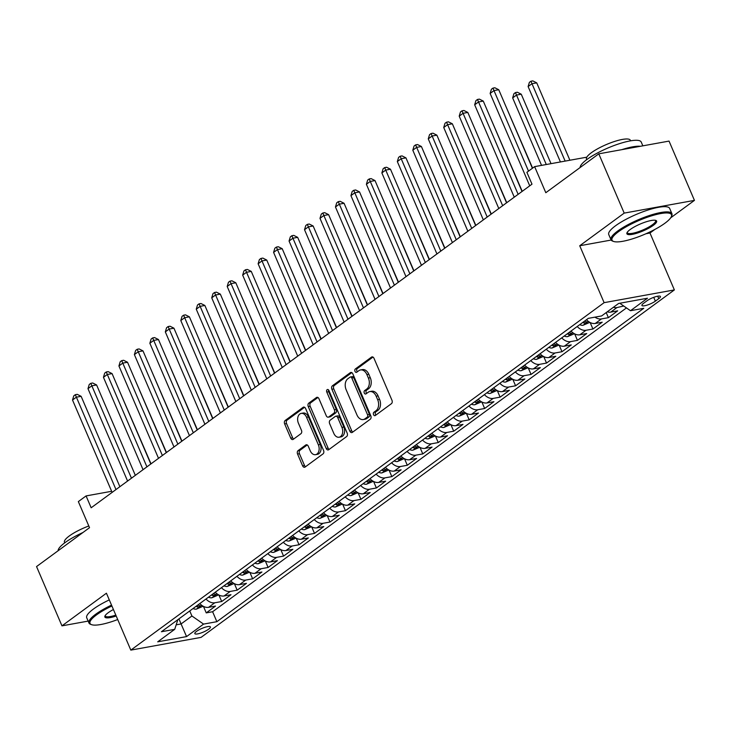 <?xml version="1.0" encoding="UTF-8"?>
<svg xmlns="http://www.w3.org/2000/svg" width="731" height="731" viewBox="0 0 731 731"><rect width="100%" height="100%" fill="white"/><g stroke="black" fill="none" stroke-linecap="round" stroke-linejoin="round"><path stroke-width="1.1" d="M373.541 414.66A1.818 1.252 -100.3 0 0 374.93 415.674A1.818 1.252 -100.3 0 0 375.305 415.51L391.432 403.667A2.604 1.782 -100.3 0 0 391.953 400.222L373.998 358.327A2.604 1.782 -100.3 0 0 372.015 356.883A2.604 1.782 -100.3 0 0 371.485 357.121L355.357 368.963A1.818 1.252 -100.3 0 0 354.992 371.366A1.818 1.252 -100.3 0 0 356.381 372.381A1.818 1.252 -100.3 0 0 356.746 372.216L358.839 370.681A8.324 5.711 -100.3 0 1 360.547 369.941A8.324 5.711 -100.3 0 1 366.889 374.564L368.387 378.055A8.324 5.711 -100.3 0 1 366.715 389.075L364.632 390.601A1.818 1.252 -100.3 0 0 364.266 393.013A1.818 1.252 -100.3 0 0 365.655 394.027A1.818 1.252 -100.3 0 0 366.03 393.863L368.113 392.328A8.324 5.711 -100.3 0 1 369.822 391.588A8.324 5.711 -100.3 0 1 376.163 396.211L377.662 399.702A8.324 5.711 -100.3 0 1 375.999 410.721L373.906 412.247A1.818 1.252 -100.3 0 0 373.541 414.66M369.822 391.588L371.723 391.24A8.324 5.711 -100.3 0 1 378.064 395.873L379.563 399.364A8.324 5.711 -100.3 0 1 377.9 410.374L375.807 411.909A1.818 1.252 -100.3 0 0 375.442 414.313A1.818 1.252 -100.3 0 0 375.944 415.034M372.974 357.075L357.249 368.616A1.818 1.252 -100.3 0 0 356.892 371.028A1.818 1.252 -100.3 0 0 357.395 371.75M360.547 369.941L362.448 369.594A8.324 5.711 -100.3 0 1 368.789 374.226L370.288 377.717A8.324 5.711 -100.3 0 1 368.616 388.728L366.533 390.263A1.818 1.252 -100.3 0 0 366.167 392.675A1.818 1.252 -100.3 0 0 366.67 393.397M208.701 629.153A8.489 1.955 156.8 0 0 210.418 626.915A8.489 1.955 156.8 0 0 204.881 627.317A8.489 1.955 156.8 0 0 196.548 631.365A8.489 1.955 156.8 0 0 194.821 633.603A8.489 1.955 156.8 0 0 200.367 633.201A8.489 1.955 156.8 0 0 208.701 629.153M298.093 450.625A2.604 1.782 -100.3 0 0 297.572 454.061L302.607 465.821A2.604 1.782 -100.3 0 0 304.589 467.264A2.604 1.782 -100.3 0 0 305.129 467.027L323.038 453.878A2.604 1.782 -100.3 0 0 323.559 450.433L305.604 408.538A2.604 1.782 -100.3 0 0 303.621 407.094A2.604 1.782 -100.3 0 0 303.091 407.331L285.172 420.48A2.604 1.782 -100.3 0 0 284.651 423.925L290.737 438.116A2.604 1.782 -100.3 0 0 292.72 439.569A2.604 1.782 -100.3 0 0 293.259 439.331L300.925 433.702A2.604 1.782 -100.3 0 0 301.446 430.257L298.422 423.222A6.963 4.779 -100.3 0 1 301.245 413.39A6.963 4.779 -100.3 0 1 306.545 417.255L318.369 444.841A6.963 4.779 -100.3 0 1 315.545 454.673A6.963 4.779 -100.3 0 1 310.246 450.799L308.272 446.202A2.604 1.782 -100.3 0 0 306.289 444.759A2.604 1.782 -100.3 0 0 305.759 444.996L298.093 450.625L299.993 450.278A2.604 1.782 -100.3 0 0 299.472 453.723L304.507 465.473A2.604 1.782 -100.3 0 0 305.54 466.725M670.702 217.811L694.45 200.376L624.201 213.105L598.79 153.83L545.81 192.719L534.635 166.631L526.896 172.315L531.985 184.166L91.165 507.78L86.084 495.92L78.345 501.603L89.529 527.681L36.55 566.571L61.961 625.855L88.149 621.103M624.201 213.105L579.729 245.753L604.117 302.661L130.822 650.115L106.424 593.207L61.961 625.855M349.829 431.153A2.604 1.782 -100.3 0 0 351.812 432.597A2.604 1.782 -100.3 0 0 352.342 432.368L370.261 419.219A2.604 1.782 -100.3 0 0 370.781 415.775L352.826 373.879A2.604 1.782 -100.3 0 0 350.843 372.435A2.604 1.782 -100.3 0 0 350.304 372.664L332.395 385.813A2.604 1.782 -100.3 0 0 331.874 389.257L349.829 431.153L351.73 430.806A2.604 1.782 -100.3 0 0 352.753 432.067M346.649 436.544L328.731 449.702A2.604 1.782 -100.3 0 1 328.201 449.93A2.604 1.782 -100.3 0 1 326.218 448.487L308.263 406.591A2.604 1.782 -100.3 0 1 308.784 403.146L316.45 397.518A2.604 1.782 -100.3 0 1 316.98 397.289A2.604 1.782 -100.3 0 1 318.963 398.733L326.245 415.72A2.604 1.782 -100.3 0 0 328.228 417.173A2.604 1.782 -100.3 0 0 328.767 416.935L333.848 413.207A2.604 1.782 -100.3 0 0 334.369 409.762L326.784 392.072A1.818 1.252 -100.3 0 1 327.525 389.495A1.818 1.252 -100.3 0 1 328.913 390.509L347.17 433.108A2.604 1.782 -100.3 0 1 346.649 436.544M598.79 153.83L669.039 141.092L694.45 200.376M203.446 606.383L206.243 612.889L215.517 606.072L208.591 607.333L214.777 602.783A10.609 7.319 -126.3 0 1 205.978 599.036M218.916 595.025L221.703 601.531L230.987 594.714L224.051 595.975L230.247 591.434A10.609 7.319 -126.3 0 1 221.438 587.687M234.386 583.667L237.173 590.173L246.457 583.365L239.521 584.617L245.707 580.076A10.609 7.319 -126.3 0 1 236.908 576.33M249.856 572.318L252.643 578.824L261.917 572.007L254.991 573.268L261.177 568.727A10.609 7.319 -126.3 0 1 252.378 564.972M265.316 560.96L268.103 567.466L277.387 560.65L270.461 561.911L276.647 557.369A10.609 7.319 -126.3 0 1 267.848 553.623M280.786 549.602L283.573 556.108L292.857 549.301L285.922 550.553L292.108 546.011A10.609 7.319 -126.3 0 1 283.308 542.265M296.256 538.254L299.043 544.759L308.327 537.943L301.391 539.204L307.577 534.663A10.609 7.319 -126.3 0 1 298.778 530.907M311.717 526.896L314.513 533.402L323.787 526.585L316.861 527.846L323.047 523.305A10.609 7.319 -126.3 0 1 314.248 519.558M327.186 515.538L329.973 522.044L339.257 515.236L332.331 516.488L338.517 511.947A10.609 7.319 -126.3 0 1 329.718 508.2M342.656 504.189L345.443 510.695L354.727 503.878L347.792 505.139L353.978 500.598A10.609 7.319 -126.3 0 1 345.178 496.842M358.126 492.831L360.913 499.337L370.188 492.53L363.261 493.781L369.447 489.24A10.609 7.319 -126.3 0 1 360.648 485.494M373.587 481.482L376.383 487.979L385.657 481.172L378.731 482.423L384.917 477.882A10.609 7.319 -126.3 0 1 376.118 474.136M389.056 470.124L391.843 476.63L401.127 469.814L394.201 471.075L400.387 466.533A10.609 7.319 -126.3 0 1 391.588 462.778M404.526 458.766L407.313 465.272L416.597 458.465L409.662 459.717L415.848 455.175A10.609 7.319 -126.3 0 1 407.048 451.429M419.996 447.418L422.783 453.924L432.058 447.107L425.131 448.359L431.317 443.818A10.609 7.319 -126.3 0 1 422.518 440.071M435.457 436.06L438.253 442.566L447.527 435.749L440.601 437.01L446.787 432.469A10.609 7.319 -126.3 0 1 437.988 428.713M450.926 424.702L453.713 431.208L462.997 424.4L456.062 425.652L462.257 421.111A10.609 7.319 -126.3 0 1 453.448 417.364M466.396 413.353L469.183 419.859L478.467 413.042L471.532 414.294L477.718 409.753A10.609 7.319 -126.3 0 1 468.918 406.007M481.866 401.995L484.653 408.501L493.928 401.685L487.001 402.945L493.187 398.404A10.609 7.319 -126.3 0 1 484.388 394.649M497.327 390.637L500.114 397.143L509.397 390.336L502.471 391.588L508.657 387.046A10.609 7.319 -126.3 0 1 499.858 383.3M512.797 379.288L515.583 385.794L524.867 378.978L517.932 380.239L524.118 375.688A10.609 7.319 -126.3 0 1 515.318 371.942M528.266 367.931L531.053 374.436L540.337 367.62L533.402 368.881L539.588 364.34A10.609 7.319 -126.3 0 1 530.788 360.593M543.736 356.573L546.523 363.079L555.798 356.271L548.871 357.523L555.057 352.982A10.609 7.319 -126.3 0 1 546.258 349.235M559.197 345.224L561.984 351.73L571.267 344.913L564.341 346.174L570.527 341.633A10.609 7.319 -126.3 0 1 561.728 337.877M574.667 333.866L577.453 340.372L586.737 333.555L579.802 334.816L585.988 330.275A10.609 7.319 -126.3 0 1 577.188 326.529M590.136 322.508L592.923 329.014L602.207 322.207L595.272 323.458L601.458 318.917A10.609 7.319 -126.3 0 1 594.952 317.153M606.209 312.576L608.393 317.665L617.668 310.849L610.741 312.11A10.609 7.319 -126.3 0 1 607.223 311.826M646.99 300.788L643.591 303.292A8.224 1.901 156.8 0 0 641.919 305.457A8.224 1.901 156.8 0 0 647.282 305.065A8.224 1.901 156.8 0 0 655.36 301.154L658.768 298.659A8.224 1.901 156.8 0 0 660.431 296.484A8.224 1.901 156.8 0 0 655.067 296.877A8.224 1.901 156.8 0 0 646.99 300.788M604.117 302.661L674.375 289.924L201.071 637.377L130.822 650.115M206.243 612.889L212.602 611.728L216.869 621.688L643.764 308.299L630.478 310.712L619.751 303.246M216.869 621.688L203.574 624.1L186.56 636.591L157.704 641.827L174.718 629.336L161.423 631.739L588.327 318.35L601.613 315.947L618.627 303.456L647.492 298.221L630.478 310.712M623.735 306.024L616.927 307.568A10.609 7.319 -126.3 0 1 613.41 307.285M608.393 317.665L601.458 318.917M592.923 329.014L585.988 330.275M577.453 340.372L570.527 341.633M561.984 351.73L555.057 352.982M546.523 363.079L539.588 364.34M531.053 374.436L524.118 375.688M515.583 385.794L508.657 387.046M500.114 397.143L493.187 398.404M484.653 408.501L477.718 409.753M469.183 419.859L462.257 421.111M453.713 431.208L446.787 432.469M438.253 442.566L431.317 443.818M422.783 453.924L415.848 455.175M407.313 465.272L400.387 466.533M391.843 476.63L384.917 477.882M376.383 487.979L369.447 489.24M360.913 499.337L353.978 500.598M345.443 510.695L338.517 511.947M329.973 522.044L323.047 523.305M314.513 533.402L307.577 534.663M299.043 544.759L292.108 546.011M283.573 556.108L276.647 557.369M268.103 567.466L261.177 568.727M252.643 578.824L245.707 580.076M237.173 590.173L230.247 591.434M221.703 601.531L214.777 602.783M212.602 611.728L626.458 307.915M178.921 618.892L181.087 623.945L191.915 615.995L189.749 610.942M645.966 233.746L649.978 233.015L654.875 229.424M649.978 233.015L674.375 289.924M111.642 491.287L86.084 495.92M586.801 157.174L534.635 166.631M176.18 624.831L181.087 623.945L186.56 636.591M586.472 319.712A10.609 7.319 53.7 0 0 595.272 323.458M571.002 331.07A10.609 7.319 53.7 0 0 579.802 334.816M555.542 342.419A10.609 7.319 53.7 0 0 564.341 346.174M540.072 353.777A10.609 7.319 53.7 0 0 548.871 357.523M524.602 365.135A10.609 7.319 53.7 0 0 533.402 368.881M509.132 376.483A10.609 7.319 53.7 0 0 517.932 380.239M493.672 387.841A10.609 7.319 53.7 0 0 502.471 391.588M478.202 399.199A10.609 7.319 53.7 0 0 487.001 402.945M462.732 410.548A10.609 7.319 53.7 0 0 471.532 414.294M447.262 421.906A10.609 7.319 53.7 0 0 456.062 425.652M431.802 433.255A10.609 7.319 53.7 0 0 440.601 437.01M416.332 444.612A10.609 7.319 53.7 0 0 425.131 448.359M400.862 455.97A10.609 7.319 53.7 0 0 409.662 459.717M385.392 467.319A10.609 7.319 53.7 0 0 394.201 471.075M369.932 478.677A10.609 7.319 53.7 0 0 378.731 482.423M354.462 490.035A10.609 7.319 53.7 0 0 363.261 493.781M338.992 501.384A10.609 7.319 53.7 0 0 347.792 505.139M323.522 512.742A10.609 7.319 53.7 0 0 332.331 516.488M308.062 524.1A10.609 7.319 53.7 0 0 316.861 527.846M292.592 535.448A10.609 7.319 53.7 0 0 301.391 539.204M277.122 546.806A10.609 7.319 53.7 0 0 285.922 550.553M261.661 558.164A10.609 7.319 53.7 0 0 270.461 561.911M246.192 569.513A10.609 7.319 53.7 0 0 254.991 573.268M230.722 580.871A10.609 7.319 53.7 0 0 239.521 584.617M215.252 592.229A10.609 7.319 53.7 0 0 224.051 595.975M174.718 629.336L177.852 619.687M199.791 603.578A10.609 7.319 53.7 0 0 208.591 607.333M191.915 615.995L203.574 624.1M579.729 245.753L611.143 240.06M351.794 372.627L334.286 385.475A2.604 1.782 -100.3 0 0 333.765 388.91L351.73 430.806M367.19 417.182A1.818 1.252 -100.3 0 0 367.556 414.769L351.794 378A1.818 1.252 -100.3 0 0 350.405 376.986A1.818 1.252 -100.3 0 0 350.03 377.15L347.828 378.768A8.324 5.711 -100.3 0 0 346.165 389.778L356.938 414.916A8.324 5.711 -100.3 0 0 363.28 419.548A8.324 5.711 -100.3 0 0 364.988 418.799L367.19 417.182L369.091 416.834A1.818 1.252 -100.3 0 0 369.457 414.431L367.556 414.769M350.405 376.986L352.305 376.639A1.818 1.252 -100.3 0 1 353.694 377.653L369.457 414.431M363.28 419.548L365.18 419.201A8.324 5.711 -100.3 0 0 366.889 418.452L364.988 418.799M369.091 416.834L366.889 418.452M317.939 397.481L310.684 402.799A2.604 1.782 -100.3 0 0 310.163 406.244L328.118 448.14A2.604 1.782 -100.3 0 0 329.142 449.391M328.228 417.173L330.129 416.825A2.604 1.782 -100.3 0 0 330.659 416.588L335.748 412.86A2.604 1.782 -100.3 0 0 336.269 409.415L328.685 391.725L326.784 392.072M328.594 389.979A1.818 1.252 -100.3 0 0 328.685 391.725M333.802 433.355A6.963 4.779 -100.3 0 0 339.111 437.22A6.963 4.779 -100.3 0 0 341.925 427.388L337.759 417.675A2.604 1.782 -100.3 0 0 335.776 416.231A2.604 1.782 -100.3 0 0 335.246 416.46L330.156 420.197A2.604 1.782 -100.3 0 0 329.635 423.633L333.802 433.355M339.111 437.22L341.002 436.882A6.963 4.779 -100.3 0 0 343.826 427.05L341.925 427.388M335.776 416.231L337.676 415.884A2.604 1.782 -100.3 0 1 339.659 417.328L343.826 427.05M307.248 444.951L299.993 450.278M315.545 454.673L317.446 454.326A6.963 4.779 -100.3 0 0 320.269 444.494L318.369 444.841M301.245 413.39L303.146 413.042A6.963 4.779 -100.3 0 1 308.445 416.917L320.269 444.494M304.58 407.286L287.073 420.133A2.604 1.782 -100.3 0 0 286.552 423.578L292.638 437.778A2.604 1.782 -100.3 0 0 293.67 439.029M569.897 160.244L536.728 82.859L531.976 83.718L528.111 86.55L560.43 161.962M565.145 161.103L530.925 81.223L532.826 80.885L536.728 82.859M528.111 86.55L529.372 82.365L530.925 81.223M532.406 168.267L498.752 89.739L494.001 90.598L528.522 171.127M490.135 93.44L491.406 89.246L492.95 88.113L494.001 90.598L490.135 93.44L529.728 185.82M492.95 88.113L494.85 87.766L498.752 89.739M664.918 223.229A32.347 7.474 156.8 0 0 671.341 216.678A32.347 7.474 156.8 0 0 653.724 215.206A32.347 7.474 156.8 0 0 618.59 231.626A32.347 7.474 156.8 0 0 613.574 241.44A32.347 7.474 156.8 0 0 636.628 237.456A32.347 7.474 156.8 0 0 664.918 223.229M613.574 241.44L612.578 241.075A33.142 7.657 -23.2 0 1 610.988 239.777A33.142 7.657 -23.2 0 1 617.713 231.023A33.142 7.657 -23.2 0 1 650.279 215.234A33.142 7.657 -23.2 0 1 671.917 213.662A33.142 7.657 -23.2 0 1 671.762 215.709L671.341 216.678M653.34 225.331A16.173 3.737 -23.2 0 1 635.769 233.536A16.173 3.737 -23.2 0 1 626.97 232.805A16.173 3.737 -23.2 0 1 630.177 229.534A16.173 3.737 -23.2 0 1 644.322 222.416A16.173 3.737 -23.2 0 1 655.853 220.424A16.173 3.737 -23.2 0 1 653.34 225.331M627.253 232.284A15.378 3.554 156.8 0 0 627.317 232.778A15.378 3.554 156.8 0 0 637.359 232.047A15.378 3.554 156.8 0 0 652.463 224.719A15.378 3.554 156.8 0 0 655.588 220.661A15.378 3.554 156.8 0 0 655.268 220.278M580.149 167.509A33.142 7.657 -23.2 0 1 587.02 159.413A33.142 7.657 -23.2 0 1 619.586 143.623A33.142 7.657 -23.2 0 1 641.224 142.052L642.851 145.844M621.816 149.654A33.142 7.657 -23.2 0 1 640.374 146.291M586.737 159.623L586.49 159.056A23.867 5.51 -23.2 0 1 591.333 152.752A23.867 5.51 -23.2 0 1 614.78 141.385A23.867 5.51 -23.2 0 1 630.36 140.251L630.597 140.827M610.988 239.777L608.749 234.56A33.142 7.657 -23.2 0 1 615.484 225.806A33.142 7.657 -23.2 0 1 648.041 210.016A33.142 7.657 -23.2 0 1 669.678 208.445L671.917 213.662M111.907 605.99A32.347 7.474 156.8 0 0 96.565 614.853A32.347 7.474 156.8 0 0 91.549 624.658A32.347 7.474 156.8 0 0 117.709 619.532M91.549 624.658L90.553 624.292A33.142 7.657 -23.2 0 1 88.963 622.995A33.142 7.657 -23.2 0 1 95.697 614.241A33.142 7.657 -23.2 0 1 111.523 605.113M116.192 616.005A16.173 3.737 -23.2 0 1 104.944 616.023A16.173 3.737 -23.2 0 1 108.151 612.752A16.173 3.737 -23.2 0 1 113.415 609.526M105.237 615.502A15.378 3.554 156.8 0 0 105.291 615.995A15.378 3.554 156.8 0 0 115.818 615.109M58.124 550.735A33.142 7.657 -23.2 0 1 65.004 542.63A33.142 7.657 -23.2 0 1 82.923 532.524M64.712 542.85L64.465 542.274A23.867 5.51 -23.2 0 1 69.308 535.969A23.867 5.51 -23.2 0 1 88.798 525.982M88.963 622.995L86.724 617.777A33.142 7.657 -23.2 0 1 93.458 609.024A33.142 7.657 -23.2 0 1 109.294 599.895M551.028 163.662L521.258 94.208L516.515 95.067L512.65 97.908L541.561 165.38M546.276 164.521L515.456 92.581L517.356 92.234L521.258 94.208M512.65 97.908L513.911 93.714L515.456 92.581M589.853 322.362L583.027 325.277A7.027 4.852 -126.3 0 1 579.747 324.646M532.607 168.121L505.55 105.611M582.689 322.49A7.027 4.852 53.7 0 0 584.416 323.084C586.664 322.755 587.276 322.298 586.271 321.722A7.027 4.852 -126.3 0 1 584.544 321.128M586.902 322.005L586.271 321.722M574.383 333.72L567.558 336.625A7.027 4.852 -126.3 0 1 564.286 336.004M522.217 191.339L490.09 116.96M567.219 333.848A7.027 4.852 53.7 0 0 568.946 334.433C571.194 334.104 571.816 333.647 570.801 333.071A7.027 4.852 -126.3 0 1 569.074 332.477M571.432 333.354L570.801 333.071M558.913 345.069L552.088 347.983A7.027 4.852 -126.3 0 1 548.817 347.353M506.747 202.688L474.62 128.318M551.759 345.196A7.027 4.852 53.7 0 0 553.477 345.79C555.724 345.461 556.346 345.005 555.332 344.429A7.027 4.852 -126.3 0 1 553.614 343.835M555.971 344.712L555.332 344.429M522.025 191.476L483.282 101.097L478.54 101.956L518.133 194.336M474.675 104.798L475.936 100.604L477.48 99.462L478.54 101.956L474.675 104.798L514.268 197.178M477.48 99.462L479.381 99.124L483.282 101.097M506.556 202.834L467.822 112.446L463.07 113.314L502.663 205.694M459.205 116.147L460.466 111.953L462.01 110.82L463.07 113.314L459.205 116.147L498.798 208.527M462.01 110.82L463.911 110.472L467.822 112.446M491.086 214.192L452.352 123.804L447.6 124.663L487.193 217.043M443.735 127.505L444.996 123.311L446.55 122.178L447.6 124.663L443.735 127.505L483.328 219.885M446.55 122.178L448.441 121.83L452.352 123.804M475.625 225.541L436.882 135.162L432.14 136.021L471.733 228.401M428.265 138.863L429.536 134.668L431.08 133.526L432.14 136.021L428.265 138.863L467.867 231.243M431.08 133.526L432.98 133.188L436.882 135.162M543.444 356.426L536.618 359.332A7.027 4.852 -126.3 0 1 533.347 358.711M491.287 214.046L459.15 139.676M536.289 356.554A7.027 4.852 53.7 0 0 538.007 357.148C540.255 356.81 540.876 356.362 539.871 355.787A7.027 4.852 -126.3 0 1 538.144 355.193M540.501 356.07L539.871 355.787M460.155 236.899L421.412 146.511L416.67 147.37L456.263 239.75M412.805 150.211L414.066 146.017L415.61 144.884L416.67 147.37L412.805 150.211L452.398 242.591M415.61 144.884L417.511 144.537L421.412 146.511M527.983 367.784L521.157 370.69A7.027 4.852 -126.3 0 1 517.877 370.069M475.817 225.395L443.68 151.025M520.819 367.903A7.027 4.852 53.7 0 0 522.546 368.497C524.794 368.168 525.406 367.711 524.401 367.136A7.027 4.852 -126.3 0 1 522.674 366.542M525.032 367.419L524.401 367.136M444.686 248.257L405.952 157.869L401.2 158.728L440.793 251.108M397.335 161.569L398.596 157.375L400.14 156.242L401.2 158.728L397.335 161.569L436.928 253.949M400.14 156.242L402.041 155.895L405.952 157.869M512.513 379.133L505.688 382.048A7.027 4.852 -126.3 0 1 502.416 381.418M460.347 236.753L428.22 162.383M505.349 379.261A7.027 4.852 53.7 0 0 507.076 379.855C509.324 379.526 509.946 379.069 508.931 378.494A7.027 4.852 -126.3 0 1 507.213 377.9M509.562 378.777L508.931 378.494M429.216 259.606L390.482 169.226L385.73 170.085L425.323 262.466M381.865 172.918L383.126 168.733L384.68 167.591L385.73 170.085L381.865 172.918L421.458 265.298M384.68 167.591L386.571 167.253L390.482 169.226M497.043 390.491L490.218 393.397A7.027 4.852 -126.3 0 1 486.947 392.775M444.887 248.111L412.75 173.74M489.889 390.619A7.027 4.852 53.7 0 0 491.607 391.213C493.854 390.875 494.476 390.427 493.462 389.842A7.027 4.852 -126.3 0 1 491.744 389.257M494.101 390.135L493.462 389.842M413.755 270.963L375.012 180.575L370.27 181.434L409.863 273.814M366.395 184.276L367.666 180.082L369.21 178.949L370.27 181.434L366.395 184.276L405.997 276.656M369.21 178.949L371.11 178.602L375.012 180.575M481.574 401.849L474.748 404.755A7.027 4.852 -126.3 0 1 471.477 404.133M429.417 259.459L397.28 185.089M474.419 401.968A7.027 4.852 53.7 0 0 476.137 402.562C478.385 402.233 479.006 401.776 478.001 401.2A7.027 4.852 -126.3 0 1 476.274 400.606M478.631 401.483L478.001 401.2M398.285 282.312L359.542 191.933L354.8 192.792L394.393 285.172M350.935 195.634L352.196 191.44L353.74 190.307L354.8 192.792L350.935 195.634L390.528 288.014M353.74 190.307L355.641 189.959L359.542 191.933M466.113 413.198L459.287 416.113A7.027 4.852 -126.3 0 1 456.016 415.482M413.947 270.817L381.81 196.447M458.949 413.326A7.027 4.852 53.7 0 0 460.676 413.92C462.924 413.591 463.536 413.134 462.531 412.558A7.027 4.852 -126.3 0 1 460.804 411.964M463.162 412.841L462.531 412.558M382.816 293.67L344.082 203.291L339.33 204.15L378.923 296.53M335.465 206.983L336.726 202.798L338.27 201.655L339.33 204.15L335.465 206.983L375.058 299.363M338.27 201.655L340.171 201.317L344.082 203.291M450.643 424.556L443.818 427.461A7.027 4.852 -126.3 0 1 440.546 426.84M398.477 282.175L366.35 207.796M443.479 424.684A7.027 4.852 53.7 0 0 445.206 425.278C447.454 424.939 448.076 424.492 447.061 423.907A7.027 4.852 -126.3 0 1 445.343 423.322M447.692 424.199L447.061 423.907M367.346 305.028L328.612 214.64L323.86 215.499L363.462 307.879M319.995 218.341L321.256 214.146L322.81 213.013L323.86 215.499L319.995 218.341L359.588 310.721M322.81 213.013L324.701 212.666L328.612 214.64M435.173 435.904L428.348 438.819A7.027 4.852 -126.3 0 1 425.076 438.189M383.017 293.524L350.88 219.154M428.019 436.032A7.027 4.852 53.7 0 0 429.737 436.626C431.984 436.297 432.606 435.84 431.592 435.265A7.027 4.852 -126.3 0 1 429.874 434.671M432.231 435.548L431.592 435.265M351.885 316.377L313.142 225.998L308.4 226.857L347.993 319.237M304.525 229.698L305.796 225.504L307.34 224.371L308.4 226.857L304.525 229.698L344.127 322.079M307.34 224.371L309.24 224.024L313.142 225.998M419.713 447.262L412.878 450.177A7.027 4.852 -126.3 0 1 409.607 449.547M367.547 304.882L335.41 230.512M412.549 447.39A7.027 4.852 53.7 0 0 414.276 447.984C416.515 447.655 417.136 447.198 416.131 446.623A7.027 4.852 -126.3 0 1 414.404 446.029M416.761 446.906L416.131 446.623M336.415 327.735L297.672 237.356L292.93 238.215L332.523 330.595M289.065 241.047L290.326 236.862L291.87 235.72L292.93 238.215L289.065 241.047L328.658 333.427M291.87 235.72L293.771 235.382L297.672 237.356M404.243 458.62L397.417 461.526A7.027 4.852 -126.3 0 1 394.146 460.905M352.077 316.24L319.94 241.86M397.079 458.748A7.027 4.852 53.7 0 0 398.806 459.342C401.054 459.004 401.666 458.556 400.661 457.971A7.027 4.852 -126.3 0 1 398.934 457.387M401.292 458.264L400.661 457.971M320.946 339.093L282.212 248.704L277.46 249.563L317.053 341.944M273.595 252.405L274.856 248.211L276.4 247.078L277.46 249.563L273.595 252.405L313.188 344.785M276.4 247.078L278.301 246.731L282.212 248.704M388.773 469.969L381.947 472.884A7.027 4.852 -126.3 0 1 378.676 472.253M336.607 327.589L304.48 253.218M381.609 470.097A7.027 4.852 53.7 0 0 383.336 470.691C385.584 470.362 386.206 469.905 385.191 469.329A7.027 4.852 -126.3 0 1 383.473 468.735M385.822 469.613L385.191 469.329M305.476 350.441L266.742 260.062L261.99 260.921L301.592 353.301M258.125 263.763L259.386 259.569L260.94 258.436L261.99 260.921L258.125 263.763L297.718 356.143M260.94 258.436L262.84 258.089L266.742 260.062M373.303 481.327L366.478 484.242A7.027 4.852 -126.3 0 1 363.206 483.611M321.147 338.946L289.01 264.576M366.149 481.455A7.027 4.852 53.7 0 0 367.867 482.049C370.114 481.72 370.736 481.263 369.722 480.687A7.027 4.852 -126.3 0 1 368.004 480.093M370.361 480.971L369.722 480.687M290.015 361.799L251.272 271.411L246.53 272.279L286.123 364.659M242.665 275.112L243.926 270.927L245.47 269.785L246.53 272.279L242.665 275.112L282.257 367.492M245.47 269.785L247.37 269.447L251.272 271.411M357.843 492.685L351.017 495.591A7.027 4.852 -126.3 0 1 347.737 494.969M305.677 350.304L273.54 275.925M350.679 492.813A7.027 4.852 53.7 0 0 352.406 493.398C354.654 493.069 355.266 492.621 354.261 492.036A7.027 4.852 -126.3 0 1 352.534 491.442M354.891 492.328L354.261 492.036M274.545 373.157L235.802 282.769L231.06 283.628L270.653 376.008M227.195 286.47L228.456 282.276L230 281.143L231.06 283.628L227.195 286.47L266.788 378.85M230 281.143L231.901 280.795L235.802 282.769M342.373 504.034L335.547 506.948A7.027 4.852 -126.3 0 1 332.276 506.318M290.207 361.653L258.08 287.283M335.209 504.162A7.027 4.852 53.7 0 0 336.936 504.755C339.184 504.427 339.805 503.97 338.791 503.394A7.027 4.852 -126.3 0 1 337.064 502.8M339.422 503.677L338.791 503.394M259.076 384.506L220.342 294.127L215.59 294.986L255.183 387.366M211.725 297.828L212.986 293.634L214.539 292.501L215.59 294.986L211.725 297.828L251.318 390.208M214.539 292.501L216.431 292.153L220.342 294.127M326.903 515.392L320.077 518.306A7.027 4.852 -126.3 0 1 316.806 517.676M274.737 373.011L242.61 298.641M319.749 515.519A7.027 4.852 53.7 0 0 321.466 516.113C323.714 515.784 324.336 515.328 323.321 514.752A7.027 4.852 -126.3 0 1 321.603 514.158M323.961 515.035L323.321 514.752M243.615 395.864L204.872 305.476L200.13 306.344L239.722 398.724M196.255 309.176L197.525 304.982L199.07 303.849L200.13 306.344L196.255 309.176L235.848 401.557M199.07 303.849L200.97 303.511L204.872 305.476M311.433 526.749L304.608 529.655A7.027 4.852 -126.3 0 1 301.336 529.034M259.277 384.369L227.14 309.99M304.279 526.877A7.027 4.852 53.7 0 0 305.997 527.462C308.244 527.133 308.866 526.685 307.861 526.101A7.027 4.852 -126.3 0 1 306.134 525.507M308.491 526.384L307.861 526.101M228.145 407.222L189.402 316.834L184.66 317.693L224.253 410.073M180.795 320.534L182.056 316.34L183.6 315.207L184.66 317.693L180.795 320.534L220.387 412.914M183.6 315.207L185.5 314.86L189.402 316.834M295.973 538.098L289.147 541.013A7.027 4.852 -126.3 0 1 285.867 540.383M243.807 395.718L211.67 321.348M288.809 538.226A7.027 4.852 53.7 0 0 290.536 538.82C292.784 538.491 293.396 538.034 292.391 537.459A7.027 4.852 -126.3 0 1 290.664 536.865M293.021 537.742L292.391 537.459M212.675 418.571L173.941 328.192L169.19 329.051L208.783 421.431M165.325 331.892L166.586 327.698L168.13 326.556L169.19 329.051L165.325 331.892L204.918 424.272M168.13 326.556L170.031 326.218L173.941 328.192M280.503 549.456L273.677 552.371A7.027 4.852 -126.3 0 1 270.406 551.741M228.337 407.076L196.21 332.706M273.339 549.584A7.027 4.852 53.7 0 0 275.066 550.178C277.314 549.849 277.935 549.392 276.921 548.817A7.027 4.852 -126.3 0 1 275.194 548.223M277.552 549.1L276.921 548.817M197.206 429.929L158.472 339.54L153.72 340.408L193.313 432.789M149.855 343.241L151.116 339.047L152.669 337.914L153.72 340.408L149.855 343.241L189.448 435.621M152.669 337.914L154.561 337.567L158.472 339.54M265.033 560.814L258.207 563.72A7.027 4.852 -126.3 0 1 254.936 563.098M212.876 418.434L180.74 344.054M257.879 560.942A7.027 4.852 53.7 0 0 259.596 561.527C261.844 561.198 262.466 560.741 261.451 560.165A7.027 4.852 -126.3 0 1 259.733 559.571M262.091 560.449L261.451 560.165M181.745 441.286L143.002 350.898L138.26 351.757L177.852 444.137M134.385 354.599L135.655 350.405L137.2 349.272L138.26 351.757L134.385 354.599L173.987 446.979M137.2 349.272L139.1 348.925L143.002 350.898M249.563 572.163L242.738 575.078A7.027 4.852 -126.3 0 1 239.466 574.447M197.407 429.782L165.27 355.412M242.409 572.291A7.027 4.852 53.7 0 0 244.127 572.885C246.374 572.556 246.996 572.099 245.991 571.523A7.027 4.852 -126.3 0 1 244.264 570.929M246.621 571.806L245.991 571.523M166.275 452.635L127.532 362.256L122.79 363.115L162.383 455.495M118.925 365.957L120.186 361.763L121.73 360.621L122.79 363.115L118.925 365.957L158.517 458.337M121.73 360.621L123.63 360.282L127.532 362.256M234.103 583.521L227.277 586.426A7.027 4.852 -126.3 0 1 224.006 585.805M181.937 441.14L149.8 366.77M226.939 583.649A7.027 4.852 53.7 0 0 228.666 584.243C230.914 583.905 231.526 583.457 230.521 582.881A7.027 4.852 -126.3 0 1 228.794 582.287M231.151 583.164L230.521 582.881M150.805 463.993L112.071 373.605L107.32 374.473L146.913 466.853M103.455 377.306L104.716 373.112L106.26 371.978L107.32 374.473L103.455 377.306L143.048 469.686M106.26 371.978L108.161 371.631L112.071 373.605M218.633 594.879L211.807 597.784A7.027 4.852 -126.3 0 1 208.536 597.163M166.467 452.489L134.34 378.119M211.469 594.997A7.027 4.852 53.7 0 0 213.196 595.591C215.444 595.262 216.065 594.806 215.051 594.23A7.027 4.852 -126.3 0 1 213.333 593.636M215.682 594.513L215.051 594.23M135.336 475.351L96.602 384.963L91.85 385.822L131.452 478.202M87.985 388.664L89.246 384.469L90.799 383.336L91.85 385.822L87.985 388.664L127.578 481.044M90.799 383.336L92.691 382.989L96.602 384.963M203.163 606.227L196.337 609.142A7.027 4.852 -126.3 0 1 193.066 608.512M151.006 463.847L118.87 389.477M196.009 606.355A7.027 4.852 53.7 0 0 197.726 606.949C199.974 606.62 200.596 606.163 199.581 605.588A7.027 4.852 -126.3 0 1 197.863 604.994M200.221 605.871L199.581 605.588M119.875 486.7L81.132 396.321L76.389 397.18L115.982 489.56M72.515 400.012L73.785 395.827L75.33 394.685L76.389 397.18L72.515 400.012L112.117 492.392M75.33 394.685L77.23 394.347L81.132 396.321M610.741 312.11L616.927 307.568M657.708 296.201L658.768 298.659M653.724 297.343L655.36 301.154M377.9 410.374L375.999 410.721M379.563 399.364L377.662 399.702M378.064 395.873L376.163 396.211M366.533 390.263L364.632 390.601M368.616 388.728L366.715 389.075M370.288 377.717L368.387 378.055M368.789 374.226L366.889 374.564M357.249 368.616L355.357 368.963M372.6 356.911L371.485 357.121M375.807 411.909L373.906 412.247M333.765 388.91L331.874 389.257M334.286 385.475L332.395 385.813M351.419 372.463L350.304 372.664M353.694 377.653L351.794 378M328.118 448.14L326.218 448.487M310.163 406.244L308.263 406.591M310.684 402.799L308.784 403.146M317.565 397.317L316.45 397.518M330.659 416.588L328.767 416.935M335.748 412.86L333.848 413.207M336.269 409.415L334.369 409.762M339.659 417.328L337.759 417.675M306.874 444.786L305.759 444.996M308.445 416.917L306.545 417.255M292.638 437.778L290.737 438.116M286.552 423.578L284.651 423.925M287.073 420.133L285.172 420.48M304.206 407.121L303.091 407.331M304.507 465.473L302.607 465.821M299.472 453.723L297.572 454.061M583.155 325.231L588.364 321.402M583.804 321.667L584.416 323.084M567.685 336.58L572.894 332.76M568.343 333.025L568.946 334.433M552.225 347.938L557.424 344.118M552.874 344.374L553.477 345.79M536.755 359.296L541.963 355.467M537.404 355.732L538.007 357.148M521.285 370.644L526.494 366.825M521.934 367.09L522.546 368.497M505.825 382.002L511.024 378.183M506.473 378.439L507.076 379.855M490.355 393.36L495.563 389.532M491.004 389.797L491.607 391.213M474.885 404.709L480.093 400.89M475.534 401.155L476.137 402.562M459.415 416.067L464.624 412.247M460.064 412.503L460.676 413.92M443.955 427.425L449.154 423.596M444.603 423.861L445.206 425.278M428.485 438.774L433.693 434.954M429.134 435.219L429.737 436.626M413.015 450.132L418.223 446.312M413.664 446.568L414.276 447.984M397.545 461.48L402.754 457.661M398.203 457.926L398.806 459.342M382.085 472.838L387.284 469.019M382.733 469.284L383.336 470.691M366.615 484.196L371.823 480.377M367.264 480.632L367.867 482.049M351.145 495.545L356.353 491.725M351.794 491.99L352.406 493.398M335.675 506.903L340.884 503.083M336.333 503.339L336.936 504.755M320.215 518.261L325.414 514.432M320.863 514.697L321.466 516.113M304.745 529.61L309.953 525.79M305.394 526.055L305.997 527.462M289.275 540.967L294.483 537.148M289.924 537.404L290.536 538.82M273.814 552.325L279.014 548.497M274.463 548.762L275.066 550.178M258.345 563.674L263.553 559.855M258.993 560.12L259.596 561.527M242.875 575.032L248.083 571.213M243.524 571.468L244.127 572.885M227.405 586.39L232.613 582.561M228.054 582.826L228.666 584.243M211.944 597.739L217.144 593.919M212.593 594.184L213.196 595.591M196.475 609.097L201.683 605.277M197.123 605.533L197.726 606.949"/></g></svg>
